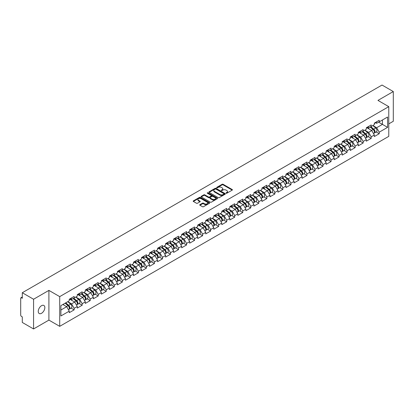 <?xml version="1.0" encoding="UTF-8"?>
<svg xmlns="http://www.w3.org/2000/svg" width="414" height="414" viewBox="0 0 414 414"><rect width="100%" height="100%" fill="white"/><g stroke="black" fill="none" stroke-linecap="round" stroke-linejoin="round"><path stroke-width="0.62" d="M226.132 193.224A0.502 0.29 0 0 0 226.841 193.224L232.207 190.124A0.714 0.414 0 0 0 232.42 189.829A0.714 0.414 0 0 0 232.207 189.54L223.115 184.292A0.714 0.414 0 0 0 222.106 184.292L216.739 187.387A0.502 0.29 0 0 0 217.443 187.796L218.142 187.397A2.287 1.32 0 0 1 221.371 187.397L222.132 187.832A2.287 1.32 0 0 1 222.799 188.768A2.287 1.32 0 0 1 222.132 189.7L221.433 190.104A0.502 0.29 0 0 0 222.142 190.507L222.835 190.109A2.287 1.32 0 0 1 226.07 190.109L226.825 190.543A2.287 1.32 0 0 1 227.498 191.48A2.287 1.32 0 0 1 226.825 192.412L226.132 192.815A0.502 0.29 0 0 0 226.132 193.224L226.132 192.815M41.545 305.692A4.657 2.691 -60 0 1 43.874 305.46A4.657 2.691 -60 0 1 44.588 309.191A4.657 2.691 -60 0 1 41.545 313.294A4.657 2.691 -60 0 1 39.216 313.527A4.657 2.691 -60 0 1 38.502 309.796A4.657 2.691 -60 0 1 41.545 305.692M199.931 204.645A0.714 0.414 0 0 0 199.719 204.94A0.714 0.414 0 0 0 199.931 205.23L202.477 206.705A0.714 0.414 0 0 0 203.491 206.705L209.453 203.264A0.714 0.414 0 0 0 209.66 202.969A0.714 0.414 0 0 0 209.453 202.679L200.355 197.426A0.714 0.414 0 0 0 199.346 197.426L193.385 200.873A0.714 0.414 0 0 0 193.178 201.163A0.714 0.414 0 0 0 193.385 201.452L196.469 203.233A0.714 0.414 0 0 0 197.478 203.233L200.029 201.758A0.714 0.414 0 0 0 200.236 201.468A0.714 0.414 0 0 0 200.029 201.178L198.503 200.293A1.91 1.102 0 0 1 197.944 199.512A1.91 1.102 0 0 1 199.124 198.492A1.91 1.102 0 0 1 201.204 198.736L207.191 202.192A1.91 1.102 0 0 1 207.75 202.969A1.91 1.102 0 0 1 206.57 203.988A1.91 1.102 0 0 1 204.485 203.75L203.491 203.176A0.714 0.414 0 0 0 202.477 203.176L199.931 204.645L199.931 205.23L202.477 203.771L202.477 203.176M48.904 290.39L33.565 299.244L22.294 292.734L382.029 85.046L393.3 91.551L377.961 100.405L388.772 106.646L59.709 296.626L48.904 290.39L48.904 320.1L59.709 326.341L59.709 296.626M218.188 197.633A0.714 0.414 0 0 0 219.203 197.633L225.159 194.192A0.714 0.414 0 0 0 225.371 193.902A0.714 0.414 0 0 0 225.159 193.607L216.067 188.36A0.714 0.414 0 0 0 215.057 188.36L209.096 191.801A0.714 0.414 0 0 0 208.889 192.091A0.714 0.414 0 0 0 209.096 192.386L218.188 197.633M207.554 193.328A0.502 0.29 0 0 1 208.061 193.4L217.298 198.73L211.347 202.167A0.714 0.414 0 0 1 210.333 202.167L201.24 196.919L201.24 196.334A0.714 0.414 0 0 0 201.033 196.629A0.714 0.414 0 0 0 201.24 196.919M201.24 196.334L203.791 194.865A0.714 0.414 0 0 1 204.806 194.865L208.49 196.992A0.714 0.414 0 0 0 209.5 196.992L211.192 196.013A0.714 0.414 0 0 0 211.404 195.724A0.714 0.414 0 0 0 211.192 195.429L207.352 193.214A0.502 0.29 0 0 1 208.061 192.805L217.303 198.146A0.714 0.414 0 0 1 217.516 198.435A0.714 0.414 0 0 1 217.303 198.725L217.303 198.146M59.709 326.341L388.772 136.361L388.772 106.646M71.094 308.104L74.147 309.863L74.147 308.321L71.57 303.86L67.761 301.666M74.147 309.863L69.257 312.689L69.257 311.142L60.894 315.97L60.894 305.63L69.257 300.802L69.257 299.255L74.147 296.434L74.147 297.982L77.283 296.165L77.283 294.623L82.174 291.798L82.174 293.345L85.315 291.534L85.315 289.986L90.2 287.166L90.2 288.708L93.341 286.897L93.341 285.349L98.232 282.529L98.232 284.076L101.368 282.26L101.368 280.718L106.258 277.892L106.258 279.44L109.399 277.628L109.399 276.081L114.29 273.261L114.29 274.803L117.426 272.992L117.426 271.444L122.316 268.624L122.316 270.171L125.458 268.355L125.458 266.813L130.343 263.987L130.343 265.534L133.484 263.723L133.484 262.176L138.374 259.355L138.374 260.898L141.51 259.086L141.51 257.539L146.401 254.719L146.401 256.261L149.542 254.45L149.542 252.907L154.427 250.082L154.427 251.629L157.568 249.818L157.568 248.271L162.459 245.45L162.459 246.992L165.595 245.181L165.595 243.634L170.485 240.813L170.485 242.356L173.626 240.544L173.626 239.002L178.517 236.177L178.517 237.724L181.653 235.913L181.653 234.365L186.543 231.545L186.543 233.087L189.684 231.276L189.684 229.729L194.57 226.908L194.57 228.45L197.711 226.639L197.711 225.097L202.601 222.271L202.601 223.819L205.737 222.002L205.737 220.46L210.628 217.635L210.628 219.182L213.769 217.371L213.769 215.823L218.654 213.003L218.654 214.545L221.795 212.734L221.795 211.192L226.686 208.366L226.686 209.914L229.822 208.097L229.822 206.555L234.712 203.729L234.712 205.277L237.853 203.465L237.853 201.918L242.744 199.098L242.744 200.64L245.88 198.829L245.88 197.281L250.77 194.461L250.77 196.008L253.911 194.192L253.911 192.65L258.797 189.824L258.797 191.371L261.938 189.56L261.938 188.013L266.828 185.193L266.828 186.735L269.964 184.923L269.964 183.376L274.855 180.556L274.855 182.103L277.996 180.287L277.996 178.744L282.886 175.919L282.886 177.466L286.022 175.655L286.022 174.108L290.913 171.287L290.913 172.829L294.054 171.018L294.054 169.471L298.939 166.651L298.939 168.198L302.08 166.381L302.08 164.839L306.971 162.014L306.971 163.561L310.107 161.75L310.107 160.202L314.997 157.382L314.997 158.924L318.138 157.113L318.138 155.566L323.024 152.745L323.024 154.287L326.165 152.476L326.165 150.934L331.055 148.108L331.055 149.656L334.191 147.845L334.191 146.297L339.082 143.477L339.082 145.019L342.223 143.208L342.223 141.66L347.113 138.84L347.113 140.382L350.249 138.571L350.249 137.029L355.14 134.203L355.14 135.751L358.281 133.939L358.281 132.392L363.166 129.572L363.166 131.114L366.307 129.303L366.307 127.755L371.198 124.935L371.198 126.477L374.334 124.666L374.334 123.124L379.224 120.298L379.224 121.845L387.587 117.017L387.587 127.357L379.224 132.185L376.652 127.729L372.843 125.53M376.171 131.968L379.224 133.727L379.224 132.185M379.224 133.727L374.334 136.553L374.334 135.005L371.198 136.817L368.62 132.361L364.817 130.162M368.144 136.599L371.198 138.364L371.198 136.817M371.198 138.364L366.307 141.184L366.307 139.642L363.166 141.453L360.594 136.998L356.785 134.798M360.113 141.236L363.166 143.001L363.166 141.453M363.166 143.001L358.281 145.821L358.281 144.279L355.14 146.09L352.568 141.635L348.759 139.435M352.086 145.873L355.14 147.632L355.14 146.09M355.14 147.632L350.249 150.458L350.249 148.911L347.113 150.727L344.536 146.266L340.727 144.067M344.06 150.505L347.113 152.269L347.113 150.727M347.113 152.269L342.223 155.095L342.223 153.547L339.082 155.359L336.51 150.903L332.701 148.704M336.028 155.141L339.082 156.906L339.082 155.359M339.082 156.906L334.191 159.726L334.191 158.184L331.055 159.995L328.483 155.54L324.674 153.34M328.002 159.778L331.055 161.538L331.055 159.995M331.055 161.538L326.165 164.363L326.165 162.816L323.024 164.632L320.452 160.171L316.643 157.972M319.97 164.41L323.024 166.174L323.024 164.632M323.024 166.174L318.138 169L318.138 167.453L314.997 169.264L312.425 164.808L308.616 162.609M311.944 169.047L314.997 170.811L314.997 169.264M314.997 170.811L310.107 173.632L310.107 172.089L306.971 173.901L304.394 169.445L300.59 167.246M303.917 173.683L306.971 175.443L306.971 173.901M306.971 175.443L302.08 178.268L302.08 176.721L298.939 178.537L296.367 174.077L292.558 171.877M295.886 178.32L298.939 180.08L298.939 178.537M298.939 180.08L294.054 182.905L294.054 181.358L290.913 183.169L288.341 178.713L284.532 176.514M287.859 182.952L290.913 184.716L290.913 183.169M290.913 184.716L286.022 187.537L286.022 185.995L282.886 187.806L280.309 183.35L276.5 181.151M279.833 187.589L282.886 189.353L282.886 187.806M282.886 189.353L277.996 192.174L277.996 190.626L274.855 192.443L272.283 187.982L268.474 185.788M271.801 192.225L274.855 193.985L274.855 192.443M274.855 193.985L269.964 196.81L269.964 195.263L266.828 197.074L264.256 192.619L260.447 190.419M263.775 196.857L266.828 198.622L266.828 197.074M266.828 198.622L261.938 201.442L261.938 199.9L258.797 201.711L256.225 197.255L252.416 195.056M255.743 201.494L258.797 203.258L258.797 201.711M258.797 203.258L253.911 206.079L253.911 204.532L250.77 206.348L248.198 201.887L244.389 199.693M247.717 206.131L250.77 207.89L250.77 206.348M250.77 207.89L245.88 210.716L245.88 209.168L242.744 210.98L240.167 206.524L236.358 204.325M239.69 210.762L242.744 212.527L242.744 210.98M242.744 212.527L237.853 215.347L237.853 213.805L234.712 215.616L232.14 211.161L228.331 208.961M231.659 215.399L234.712 217.164L234.712 215.616M234.712 217.164L229.822 219.984L229.822 218.442L226.686 220.253L224.114 215.797L220.305 213.598M223.632 220.036L226.686 221.795L226.686 220.253M226.686 221.795L221.795 224.621L221.795 223.074L218.654 224.885L216.082 220.429L212.273 218.23M215.601 224.667L218.654 226.432L218.654 224.885M218.654 226.432L213.769 229.252L213.769 227.71L210.628 229.522L208.056 225.066L204.247 222.867M207.574 229.304L210.628 231.069L210.628 229.522M210.628 231.069L205.737 233.889L205.737 232.347L202.601 234.158L200.024 229.703L196.22 227.503M199.548 233.941L202.601 235.701L202.601 234.158M202.601 235.701L197.711 238.526L197.711 236.979L194.57 238.79L191.998 234.334L188.189 232.135M191.516 238.573L194.57 240.337L194.57 238.79M194.57 240.337L189.684 243.158L189.684 241.616L186.543 243.427L183.971 238.971L180.162 236.772M183.49 243.209L186.543 244.974L186.543 243.427M186.543 244.974L181.653 247.795L181.653 246.252L178.517 248.064L175.94 243.608L172.131 241.409M175.464 247.846L178.517 249.606L178.517 248.064M178.517 249.606L173.626 252.431L173.626 250.884L170.485 252.7L167.913 248.24L164.104 246.04M167.432 252.478L170.485 254.243L170.485 252.7M170.485 254.243L165.595 257.068L165.595 255.521L162.459 257.332L159.887 252.876L156.078 250.677M159.406 257.115L162.459 258.879L162.459 257.332M162.459 258.879L157.568 261.7L157.568 260.158L154.427 261.969L151.855 257.513L148.046 255.314M151.374 261.751L154.427 263.511L154.427 261.969M154.427 263.511L149.542 266.337L149.542 264.789L146.401 266.606L143.829 262.145L140.02 259.945M143.347 266.383L146.401 268.148L146.401 266.606M146.401 268.148L141.51 270.973L141.51 269.426L138.374 271.237L135.797 266.782L131.994 264.582M135.321 271.02L138.374 272.785L138.374 271.237M138.374 272.785L133.484 275.605L133.484 274.063L130.343 275.874L127.771 271.418L123.962 269.219M127.289 275.657L130.343 277.416L130.343 275.874M130.343 277.416L125.458 280.242L125.458 278.694L122.316 280.511L119.744 276.05L115.936 273.851M119.263 280.294L122.316 282.053L122.316 280.511M122.316 282.053L117.426 284.879L117.426 283.331L114.29 285.142L111.713 280.687L107.904 278.487M111.231 284.925L114.29 286.69L114.29 285.142M114.29 286.69L109.399 289.51L109.399 287.968L106.258 289.779L103.686 285.324L99.877 283.124M103.205 289.562L106.258 291.327L106.258 289.779M106.258 291.327L101.368 294.147L101.368 292.6L98.232 294.416L95.66 289.955L91.851 287.761M95.179 294.199L98.232 295.958L98.232 294.416M98.232 295.958L93.341 298.784L93.341 297.236L90.2 299.048L87.628 294.592L83.819 292.393M87.147 298.83L90.2 300.595L90.2 299.048M90.2 300.595L85.315 303.415L85.315 301.873L82.174 303.685L79.602 299.229L75.793 297.029M79.121 303.467L82.174 305.232L82.174 303.685M82.174 305.232L77.283 308.052L77.283 306.505L74.147 308.321M70.577 298.892L71.57 299.467L74.147 297.982M71.57 303.86L74.711 302.049L69.909 299.275M77.283 306.505L74.711 302.049M78.608 294.256L79.602 294.83L82.174 293.345M79.602 299.229L82.738 297.418L77.935 294.644M85.315 301.873L82.738 297.418M86.635 289.619L87.628 290.193L90.2 288.708M87.628 294.592L90.769 292.781L85.967 290.007M93.341 297.236L90.769 292.781M94.661 284.987L95.66 285.562L98.232 284.076M95.66 289.955L98.796 288.144L93.994 285.37M101.368 292.6L98.796 288.144M102.693 280.35L103.686 280.925L106.258 279.44M103.686 285.324L106.828 283.507L102.02 280.739M109.399 287.968L106.828 283.507M110.719 275.714L111.713 276.288L114.29 274.803M111.713 280.687L114.854 278.876L110.052 276.102M117.426 283.331L114.854 278.876M118.746 271.082L119.744 271.656L122.316 270.171M119.744 276.05L122.88 274.239L118.078 271.465M125.458 278.694L122.88 274.239M126.777 266.445L127.771 267.02L130.343 265.534M127.771 271.418L130.912 269.602L126.11 266.833M133.484 274.063L130.912 269.602M134.804 261.808L135.797 262.383L138.374 260.898M135.797 266.782L138.938 264.97L134.136 262.197M141.51 269.426L138.938 264.97M142.835 257.177L143.829 257.751L146.401 256.261M143.829 262.145L146.965 260.334L142.162 257.56M149.542 264.789L146.965 260.334M150.862 252.54L151.855 253.114L154.427 251.629M151.855 257.513L154.996 255.697L150.194 252.928M157.568 260.158L154.996 255.697M158.888 247.903L159.887 248.478L162.459 246.992M159.887 252.876L163.023 251.065L158.22 248.291M165.595 255.521L163.023 251.065M166.92 243.272L167.913 243.846L170.485 242.356M167.913 248.24L171.054 246.428L166.247 243.655M173.626 250.884L171.054 246.428M174.946 238.635L175.94 239.209L178.517 237.724M175.94 243.608L179.081 241.792L174.278 239.018M181.653 246.252L179.081 241.792M182.972 233.998L183.971 234.572L186.543 233.087M183.971 238.971L187.107 237.16L182.305 234.386M189.684 241.616L187.107 237.16M191.004 229.361L191.998 229.936L194.57 228.45M191.998 234.334L195.139 232.523L190.337 229.749M197.711 236.979L195.139 232.523M199.03 224.73L200.024 225.304L202.601 223.819M200.024 229.703L203.165 227.886L198.363 225.112M205.737 232.347L203.165 227.886M207.062 220.093L208.056 220.667L210.628 219.182M208.056 225.066L211.192 223.255L206.389 220.481M213.769 227.71L211.192 223.255M215.089 215.456L216.082 216.03L218.654 214.545M216.082 220.429L219.223 218.618L214.421 215.844M221.795 223.074L219.223 218.618M223.115 210.824L224.114 211.399L226.686 209.914M224.114 215.797L227.25 213.981L222.447 211.207M229.822 218.442L227.25 213.981M231.147 206.188L232.14 206.762L234.712 205.277M232.14 211.161L235.281 209.349L230.474 206.576M237.853 213.805L235.281 209.349M239.173 201.551L240.167 202.125L242.744 200.64M240.167 206.524L243.308 204.713L238.505 201.939M245.88 209.168L243.308 204.713M247.205 196.919L248.198 197.494L250.77 196.008M248.198 201.887L251.334 200.076L246.532 197.302M253.911 204.532L251.334 200.076M255.231 192.282L256.225 192.857L258.797 191.371M256.225 197.255L259.366 195.444L254.563 192.67M261.938 199.9L259.366 195.444M263.257 187.645L264.256 188.22L266.828 186.735M264.256 192.619L267.392 190.807L262.59 188.034M269.964 195.263L267.392 190.807M271.289 183.014L272.283 183.588L274.855 182.103M272.283 187.982L275.424 186.171L270.616 183.397M277.996 190.626L275.424 186.171M279.315 178.377L280.309 178.951L282.886 177.466M280.309 183.35L283.45 181.534L278.648 178.765M286.022 185.995L283.45 181.534M287.342 173.74L288.341 174.315L290.913 172.829M288.341 178.713L291.477 176.902L286.674 174.128M294.054 181.358L291.477 176.902M295.373 169.109L296.367 169.683L298.939 168.198M296.367 174.077L299.508 172.265L294.706 169.492M302.08 176.721L299.508 172.265M303.4 164.472L304.394 165.046L306.971 163.561M304.394 169.445L307.535 167.629L302.732 164.86M310.107 172.089L307.535 167.629M311.431 159.835L312.425 160.409L314.997 158.924M312.425 164.808L315.561 162.997L310.759 160.223M318.138 167.453L315.561 162.997M319.458 155.203L320.452 155.778L323.024 154.287M320.452 160.171L323.593 158.36L318.79 155.586M326.165 162.816L323.593 158.36M327.484 150.567L328.483 151.141L331.055 149.656M328.483 155.54L331.619 153.723L326.817 150.955M334.191 158.184L331.619 153.723M335.516 145.93L336.51 146.504L339.082 145.019M336.51 150.903L339.651 149.092L334.843 146.318M342.223 153.547L339.651 149.092M343.542 141.298L344.536 141.873L347.113 140.382M344.536 146.266L347.677 144.455L342.875 141.681M350.249 148.911L347.677 144.455M351.569 136.661L352.568 137.236L355.14 135.751M352.568 141.635L355.704 139.818L350.901 137.044M358.281 144.279L355.704 139.818M359.6 132.025L360.594 132.599L363.166 131.114M360.594 136.998L363.735 135.187L358.933 132.413M366.307 139.642L363.735 135.187M367.627 127.388L368.62 127.962L371.198 126.477M368.62 132.361L371.762 130.55L366.959 127.776M374.334 135.005L371.762 130.55M375.658 122.756L376.652 123.331L379.224 121.845M376.652 127.729L382.443 124.386L382.443 119.988L387.587 117.017M378.634 122.187L387.587 127.357M388.772 123.879L393.3 121.266L393.3 91.551M33.565 299.244L33.565 328.954L22.294 322.449L22.294 316.891L21.471 316.415A1.092 0.631 -120 0 1 20.7 315.08L20.7 298.261A1.092 0.631 -120 0 1 20.928 297.764A1.092 0.631 -120 0 1 21.471 297.816L22.294 298.292L22.294 292.734M33.565 328.954L48.904 320.1M60.894 310.029L66.685 306.686L62.876 304.487M69.257 311.142L66.685 306.686M226.334 193.291L226.825 193.007A2.287 1.32 0 0 0 227.498 192.075L227.498 191.48M222.799 188.768L222.799 189.364A2.287 1.32 0 0 1 222.132 190.295L221.635 190.58M232.207 189.54L232.207 190.124L223.115 184.882A0.714 0.414 0 0 0 222.106 184.882L216.936 187.868M225.159 193.607L225.159 194.192L216.067 188.955A0.714 0.414 0 0 0 215.057 188.955L209.106 192.391L209.096 191.801M223.896 194.104A0.502 0.29 0 0 0 223.896 193.695L215.917 189.089A0.502 0.29 0 0 0 215.208 189.089L214.478 189.508A2.287 1.32 0 0 0 213.805 190.445A2.287 1.32 0 0 0 214.478 191.377L219.932 194.528A2.287 1.32 0 0 0 223.167 194.528L223.896 194.104L223.896 194.699A0.502 0.29 0 0 0 224.046 194.492L224.046 193.902M213.805 190.445L213.805 191.04A2.287 1.32 0 0 0 214.478 191.972L214.478 191.377M223.896 194.699L223.167 195.123A2.287 1.32 0 0 1 219.932 195.123L214.478 191.972M201.251 196.924L203.791 195.455L203.791 194.865M211.404 195.724L211.404 196.319A0.714 0.414 0 0 1 211.192 196.609L209.5 197.587A0.714 0.414 0 0 1 208.49 197.587L204.806 195.455A0.714 0.414 0 0 0 203.791 195.455M212.32 199.201A1.91 1.102 0 0 0 214.4 199.439A1.91 1.102 0 0 0 215.58 198.42A1.91 1.102 0 0 0 215.021 197.638L212.91 196.422A0.714 0.414 0 0 0 211.901 196.422L210.208 197.4A0.714 0.414 0 0 0 210.001 197.69A0.714 0.414 0 0 0 210.208 197.985L212.32 199.201L212.32 199.796A1.91 1.102 0 0 0 214.4 200.034A1.91 1.102 0 0 0 215.58 199.015L215.58 198.42M210.001 197.69L210.001 198.285A0.714 0.414 0 0 0 210.208 198.575L210.208 197.985M212.32 199.796L210.208 198.575M207.75 202.969L207.75 203.564A1.91 1.102 0 0 1 206.57 204.583A1.91 1.102 0 0 1 204.485 204.345L203.491 203.771A0.714 0.414 0 0 0 202.477 203.771M197.944 199.512L197.944 200.107A1.91 1.102 0 0 0 198.503 200.888L198.503 200.293M200.019 201.763L198.503 200.888M209.443 203.269L200.355 198.021A0.714 0.414 0 0 0 199.346 198.021L193.395 201.458L193.385 200.873M373.723 129.96L373.361 129.753M374.184 133.018A2.401 1.387 -120 0 0 374.53 132.91A2.401 1.387 -120 0 0 374.965 131.233A2.401 1.387 -120 0 0 373.713 129.142L370.815 126.7M374.53 132.91L376.512 131.766A2.401 1.387 -120 0 0 376.947 130.089A2.401 1.387 -120 0 0 375.695 127.998L372.797 125.556M370.261 127.02L373.563 129.81A1.454 0.838 60 0 1 374.349 131.6M373.48 133.52L373.914 133.267A2.401 1.387 -120 0 0 374.349 131.59A2.401 1.387 -120 0 0 373.097 129.499L370.199 127.057M369.366 129.163L367.409 127.517M374.981 122.751A2.401 1.387 60 0 1 374.53 123.403A2.401 1.387 60 0 1 374.334 123.486M376.963 121.607A2.401 1.387 60 0 1 376.512 122.259L374.53 123.403M365.697 134.591L365.334 134.384M366.157 137.655A2.401 1.387 -120 0 0 366.504 137.546A2.401 1.387 -120 0 0 366.939 135.87A2.401 1.387 -120 0 0 365.686 133.779L362.788 131.331M366.504 137.546L368.486 136.403A2.401 1.387 -120 0 0 368.915 134.726A2.401 1.387 -120 0 0 367.668 132.635L364.77 130.187M362.229 131.657L365.536 134.441A1.454 0.838 60 0 1 366.323 136.237M365.448 138.157L365.888 137.903A2.401 1.387 -120 0 0 366.318 136.227A2.401 1.387 -120 0 0 365.065 134.131L362.172 131.688M361.334 133.8L359.383 132.154M357.665 139.228L357.308 139.021M358.126 142.292A2.401 1.387 -120 0 0 358.477 142.183A2.401 1.387 -120 0 0 358.907 140.506A2.401 1.387 -120 0 0 357.655 138.411L354.762 135.968M358.477 142.183L360.459 141.039A2.401 1.387 -120 0 0 360.889 139.363A2.401 1.387 -120 0 0 359.637 137.267L356.744 134.824M354.203 136.289L357.505 139.078A1.454 0.838 60 0 1 358.291 140.869M357.422 142.794L357.856 142.54A2.401 1.387 -120 0 0 358.291 140.858A2.401 1.387 -120 0 0 357.039 138.768L354.141 136.325M353.308 138.436L351.351 136.786M349.639 143.865L349.276 143.658M350.099 146.923A2.401 1.387 -120 0 0 350.446 146.82A2.401 1.387 -120 0 0 350.881 145.138A2.401 1.387 -120 0 0 349.628 143.047L346.73 140.605M350.446 146.82L352.428 145.671A2.401 1.387 -120 0 0 352.863 143.994A2.401 1.387 -120 0 0 351.61 141.904L348.712 139.461M346.176 140.926L349.478 143.715A1.454 0.838 60 0 1 350.265 145.505M349.39 147.425L349.83 147.172A2.401 1.387 -120 0 0 350.26 145.495A2.401 1.387 -120 0 0 349.012 143.404L346.114 140.962M345.281 143.073L343.325 141.422M341.607 148.497L341.25 148.29M342.067 151.56A2.401 1.387 -120 0 0 342.419 151.452A2.401 1.387 -120 0 0 342.849 149.775A2.401 1.387 -120 0 0 341.602 147.684L338.704 145.236M342.419 151.452L344.401 150.308A2.401 1.387 -120 0 0 344.831 148.631A2.401 1.387 -120 0 0 343.584 146.54L340.686 144.093M338.145 145.562L341.452 148.347A1.454 0.838 60 0 1 342.233 150.142M341.364 152.062L341.804 151.809A2.401 1.387 -120 0 0 342.233 150.132A2.401 1.387 -120 0 0 340.981 148.041L338.088 145.593M337.25 147.705L335.299 146.059M333.58 153.133L333.223 152.926M334.041 156.197A2.401 1.387 -120 0 0 334.393 156.088A2.401 1.387 -120 0 0 334.822 154.412A2.401 1.387 -120 0 0 333.57 152.316L330.677 149.873M334.393 156.088L336.37 154.945A2.401 1.387 -120 0 0 336.805 153.268A2.401 1.387 -120 0 0 335.552 151.172L332.654 148.729M330.118 150.194L333.42 152.983A1.454 0.838 60 0 1 334.207 154.779M333.337 156.699L333.772 156.445A2.401 1.387 -120 0 0 334.207 154.764A2.401 1.387 -120 0 0 332.954 152.673L330.056 150.23M329.223 152.342L327.267 150.691M366.949 127.383A2.401 1.387 60 0 1 366.504 128.04A2.401 1.387 60 0 1 366.307 128.123M368.931 126.239A2.401 1.387 60 0 1 368.486 126.896L366.504 128.04M358.922 132.019A2.401 1.387 60 0 1 358.477 132.677A2.401 1.387 60 0 1 358.281 132.754M360.904 130.876A2.401 1.387 60 0 1 360.459 131.528L358.477 132.677M350.896 136.656A2.401 1.387 60 0 1 350.446 137.308A2.401 1.387 60 0 1 350.249 137.391M352.878 135.513A2.401 1.387 60 0 1 352.428 136.165L350.446 137.308M342.864 141.288A2.401 1.387 60 0 1 342.419 141.945A2.401 1.387 60 0 1 342.223 142.028M344.846 140.144A2.401 1.387 60 0 1 344.401 140.801L342.419 141.945M334.838 145.925A2.401 1.387 60 0 1 334.393 146.582A2.401 1.387 60 0 1 334.191 146.659M336.82 144.781A2.401 1.387 60 0 1 336.37 145.438L334.393 146.582M325.554 157.77L325.192 157.563M326.015 160.834A2.401 1.387 -120 0 0 326.361 160.725A2.401 1.387 -120 0 0 326.796 159.043A2.401 1.387 -120 0 0 325.544 156.953L322.646 154.51M326.361 160.725L328.343 159.581A2.401 1.387 -120 0 0 328.773 157.9A2.401 1.387 -120 0 0 327.526 155.809L324.628 153.366M322.087 154.831L325.394 157.62A1.454 0.838 60 0 1 326.18 159.411M325.306 161.331L325.746 161.077A2.401 1.387 -120 0 0 326.175 159.4A2.401 1.387 -120 0 0 324.928 157.31L322.03 154.867M321.192 156.978L319.241 155.328M326.812 150.561A2.401 1.387 60 0 1 326.361 151.213A2.401 1.387 60 0 1 326.165 151.296M328.788 149.418A2.401 1.387 60 0 1 328.343 150.07L326.361 151.213M317.522 162.407L317.165 162.195M317.983 165.465A2.401 1.387 -120 0 0 318.335 165.357A2.401 1.387 -120 0 0 318.764 163.68A2.401 1.387 -120 0 0 317.517 161.589L314.619 159.142M318.335 165.357L320.317 164.213A2.401 1.387 -120 0 0 320.746 162.536A2.401 1.387 -120 0 0 319.494 160.446L316.601 157.998M314.06 159.468L317.362 162.252A1.454 0.838 60 0 1 318.149 164.047M317.279 165.967L317.714 165.714A2.401 1.387 -120 0 0 318.149 164.037A2.401 1.387 -120 0 0 316.896 161.946L313.998 159.499M313.165 161.61L311.209 159.964M318.78 155.193A2.401 1.387 60 0 1 318.335 155.85A2.401 1.387 60 0 1 318.138 155.933M320.762 154.049A2.401 1.387 60 0 1 320.317 154.707L318.335 155.85M309.496 167.039L309.134 166.832M309.957 170.102A2.401 1.387 -120 0 0 310.303 169.994A2.401 1.387 -120 0 0 310.738 168.317A2.401 1.387 -120 0 0 309.486 166.221L306.588 163.778M310.303 169.994L312.285 168.85A2.401 1.387 -120 0 0 312.72 167.173A2.401 1.387 -120 0 0 311.468 165.077L308.57 162.635M306.034 164.099L309.336 166.889A1.454 0.838 60 0 1 310.122 168.684M309.253 170.604L309.688 170.351A2.401 1.387 -120 0 0 310.122 168.674A2.401 1.387 -120 0 0 308.87 166.578L305.972 164.135M305.139 166.247L303.183 164.596M310.754 159.83A2.401 1.387 60 0 1 310.303 160.487A2.401 1.387 60 0 1 310.107 160.565M312.736 158.686A2.401 1.387 60 0 1 312.285 159.343L310.303 160.487M301.47 171.675L301.107 171.468M301.93 174.739A2.401 1.387 -120 0 0 302.277 174.63A2.401 1.387 -120 0 0 302.706 172.948A2.401 1.387 -120 0 0 301.459 170.858L298.561 168.415M302.277 174.63L304.259 173.487A2.401 1.387 -120 0 0 304.688 171.805A2.401 1.387 -120 0 0 303.441 169.714L300.543 167.272M298.002 168.736L301.309 171.525A1.454 0.838 60 0 1 302.096 173.316M301.221 175.236L301.661 174.987A2.401 1.387 -120 0 0 302.091 173.306A2.401 1.387 -120 0 0 300.838 171.215L297.945 168.772M297.107 170.884L295.156 169.233M302.722 164.467A2.401 1.387 60 0 1 302.277 165.119A2.401 1.387 60 0 1 302.08 165.202M304.704 163.323A2.401 1.387 60 0 1 304.259 163.975L302.277 165.119M293.438 176.312L293.081 176.1M293.899 179.371A2.401 1.387 -120 0 0 294.25 179.262A2.401 1.387 -120 0 0 294.68 177.585A2.401 1.387 -120 0 0 293.428 175.495L290.535 173.047M294.25 179.262L296.233 178.118A2.401 1.387 -120 0 0 296.662 176.442A2.401 1.387 -120 0 0 295.41 174.351L292.517 171.903M289.976 173.373L293.278 176.157A1.454 0.838 60 0 1 294.064 177.953M293.195 179.873L293.629 179.619A2.401 1.387 -120 0 0 294.064 177.942A2.401 1.387 -120 0 0 292.812 175.852L289.914 173.404M289.081 175.515L287.125 173.87M294.696 169.103A2.401 1.387 60 0 1 294.25 169.756A2.401 1.387 60 0 1 294.054 169.838M296.678 167.955A2.401 1.387 60 0 1 296.233 168.612L294.25 169.756M285.412 180.944L285.049 180.737M285.872 184.007A2.401 1.387 -120 0 0 286.219 183.899A2.401 1.387 -120 0 0 286.654 182.222A2.401 1.387 -120 0 0 285.401 180.126L282.503 177.684M286.219 183.899L288.201 182.755A2.401 1.387 -120 0 0 288.636 181.078A2.401 1.387 -120 0 0 287.383 178.983L284.485 176.54M281.944 178.004L285.251 180.794A1.454 0.838 60 0 1 286.038 182.59M285.163 184.509L285.603 184.256A2.401 1.387 -120 0 0 286.033 182.579A2.401 1.387 -120 0 0 284.785 180.483L281.887 178.041M281.054 180.152L279.098 178.501M286.669 173.735A2.401 1.387 60 0 1 286.219 174.392A2.401 1.387 60 0 1 286.022 174.47M288.651 172.591A2.401 1.387 60 0 1 288.201 173.249L286.219 174.392M277.38 185.581L277.023 185.374M277.841 188.644A2.401 1.387 -120 0 0 278.192 188.536A2.401 1.387 -120 0 0 278.622 186.854A2.401 1.387 -120 0 0 277.375 184.763L274.477 182.32M278.192 188.536L280.174 187.392A2.401 1.387 -120 0 0 280.604 185.71A2.401 1.387 -120 0 0 279.352 183.619L276.459 181.177M273.918 182.641L277.225 185.431A1.454 0.838 60 0 1 278.006 187.221M277.137 189.141L277.577 188.893A2.401 1.387 -120 0 0 278.006 187.211A2.401 1.387 -120 0 0 276.754 185.12L273.861 182.677M273.023 184.789L271.066 183.138M278.638 178.372A2.401 1.387 60 0 1 278.192 179.024A2.401 1.387 60 0 1 277.996 179.107M280.62 177.228A2.401 1.387 60 0 1 280.174 177.88L278.192 179.024M269.354 190.217L268.991 190.005M269.814 193.276A2.401 1.387 -120 0 0 270.166 193.167A2.401 1.387 -120 0 0 270.596 191.491A2.401 1.387 -120 0 0 269.343 189.4L266.45 186.957M270.166 193.167L272.143 192.024A2.401 1.387 -120 0 0 272.578 190.347A2.401 1.387 -120 0 0 271.325 188.256L268.427 185.808M265.891 187.278L269.193 190.062A1.454 0.838 60 0 1 269.98 191.858M269.11 193.778L269.545 193.524A2.401 1.387 -120 0 0 269.98 191.848A2.401 1.387 -120 0 0 268.727 189.757L265.829 187.309M264.996 189.421L263.04 187.775M270.611 183.009A2.401 1.387 60 0 1 270.166 183.661A2.401 1.387 60 0 1 269.964 183.744M272.593 181.865A2.401 1.387 60 0 1 272.143 182.517L270.166 183.661M261.327 194.849L260.965 194.642M261.788 197.913A2.401 1.387 -120 0 0 262.134 197.804A2.401 1.387 -120 0 0 262.569 196.127A2.401 1.387 -120 0 0 261.317 194.031L258.419 191.589M262.134 197.804L264.116 196.66A2.401 1.387 -120 0 0 264.546 194.984A2.401 1.387 -120 0 0 263.299 192.888L260.401 190.445M257.86 191.91L261.167 194.699A1.454 0.838 60 0 1 261.953 196.495M261.079 198.415L261.519 198.161A2.401 1.387 -120 0 0 261.948 196.484A2.401 1.387 -120 0 0 260.701 194.389L257.803 191.946M256.965 194.057L255.014 192.406M262.585 187.64A2.401 1.387 60 0 1 262.134 188.298A2.401 1.387 60 0 1 261.938 188.375M264.562 186.497A2.401 1.387 60 0 1 264.116 187.154L262.134 188.298M253.296 199.486L252.938 199.279M253.756 202.549A2.401 1.387 -120 0 0 254.108 202.441A2.401 1.387 -120 0 0 254.538 200.759A2.401 1.387 -120 0 0 253.285 198.668L250.392 196.226M254.108 202.441L256.09 201.297A2.401 1.387 -120 0 0 256.52 199.615A2.401 1.387 -120 0 0 255.267 197.525L252.374 195.082M249.833 196.546L253.135 199.336A1.454 0.838 60 0 1 253.922 201.126M253.052 203.046L253.487 202.798A2.401 1.387 -120 0 0 253.922 201.116A2.401 1.387 -120 0 0 252.669 199.025L249.771 196.583M248.938 198.694L246.982 197.043M254.553 192.277A2.401 1.387 60 0 1 254.108 192.929A2.401 1.387 60 0 1 253.911 193.012M256.535 191.133A2.401 1.387 60 0 1 256.09 191.785L254.108 192.929M245.269 204.123L244.907 203.911M245.73 207.181A2.401 1.387 -120 0 0 246.076 207.072A2.401 1.387 -120 0 0 246.511 205.396A2.401 1.387 -120 0 0 245.259 203.305L242.361 200.862M246.076 207.072L248.058 205.929A2.401 1.387 -120 0 0 248.493 204.252A2.401 1.387 -120 0 0 247.241 202.161L244.343 199.719M241.807 201.183L245.109 203.967A1.454 0.838 60 0 1 245.895 205.763M245.026 207.683L245.461 207.43A2.401 1.387 -120 0 0 245.89 205.753A2.401 1.387 -120 0 0 244.643 203.662L241.745 201.214M240.912 203.326L238.956 201.68M246.527 196.914A2.401 1.387 60 0 1 246.076 197.566A2.401 1.387 60 0 1 245.88 197.649M248.509 195.77A2.401 1.387 60 0 1 248.058 196.422L246.076 197.566M237.243 208.754L236.88 208.547M237.703 211.818A2.401 1.387 -120 0 0 238.05 211.709A2.401 1.387 -120 0 0 238.48 210.033A2.401 1.387 -120 0 0 237.232 207.937L234.334 205.494M238.05 211.709L240.032 210.566A2.401 1.387 -120 0 0 240.462 208.889A2.401 1.387 -120 0 0 239.214 206.793L236.316 204.35M233.775 205.82L237.082 208.604A1.454 0.838 60 0 1 237.869 210.4M236.994 212.32L237.434 212.066A2.401 1.387 -120 0 0 237.864 210.39A2.401 1.387 -120 0 0 236.611 208.294L233.719 205.851M232.88 207.963L230.929 206.312M238.495 201.546A2.401 1.387 60 0 1 238.05 202.203A2.401 1.387 60 0 1 237.853 202.28M240.477 200.402A2.401 1.387 60 0 1 240.032 201.059L238.05 202.203M229.211 213.391L228.854 213.184M229.672 216.455A2.401 1.387 -120 0 0 230.024 216.346A2.401 1.387 -120 0 0 230.453 214.664A2.401 1.387 -120 0 0 229.201 212.573L226.308 210.131M230.024 216.346L232.006 215.202A2.401 1.387 -120 0 0 232.435 213.52A2.401 1.387 -120 0 0 231.183 211.43L228.29 208.987M225.749 210.452L229.051 213.241A1.454 0.838 60 0 1 229.837 215.032M228.968 216.952L229.403 216.703A2.401 1.387 -120 0 0 229.837 215.021A2.401 1.387 -120 0 0 228.585 212.931L225.687 210.488M224.854 212.599L222.898 210.949M230.469 206.182A2.401 1.387 60 0 1 230.024 206.834A2.401 1.387 60 0 1 229.822 206.917M232.451 205.039A2.401 1.387 60 0 1 232.006 205.691L230.024 206.834M221.185 218.028L220.822 217.821M221.645 221.086A2.401 1.387 -120 0 0 221.992 220.978A2.401 1.387 -120 0 0 222.427 219.301A2.401 1.387 -120 0 0 221.174 217.21L218.276 214.768M221.992 220.978L223.974 219.834A2.401 1.387 -120 0 0 224.409 218.157A2.401 1.387 -120 0 0 223.156 216.067L220.258 213.624M217.717 215.089L221.024 217.878A1.454 0.838 60 0 1 221.811 219.668M220.936 221.588L221.376 221.335A2.401 1.387 -120 0 0 221.806 219.658A2.401 1.387 -120 0 0 220.558 217.567L217.66 215.125M216.827 217.231L214.871 215.585M222.442 210.819A2.401 1.387 60 0 1 221.992 211.471A2.401 1.387 60 0 1 221.795 211.554M224.424 209.675A2.401 1.387 60 0 1 223.974 210.328L221.992 211.471M213.153 222.66L212.796 222.453M213.614 225.723A2.401 1.387 -120 0 0 213.966 225.614A2.401 1.387 -120 0 0 214.395 223.938A2.401 1.387 -120 0 0 213.148 221.847L210.25 219.399M213.966 225.614L215.948 224.471A2.401 1.387 -120 0 0 216.377 222.794A2.401 1.387 -120 0 0 215.125 220.698L212.232 218.256M209.691 219.725L212.998 222.509A1.454 0.838 60 0 1 213.779 224.305M212.91 226.225L213.35 225.972A2.401 1.387 -120 0 0 213.779 224.295A2.401 1.387 -120 0 0 212.527 222.199L209.634 219.756M208.796 221.868L206.84 220.217M214.411 215.451A2.401 1.387 60 0 1 213.966 216.108A2.401 1.387 60 0 1 213.769 216.191M216.393 214.307A2.401 1.387 60 0 1 215.948 214.964L213.966 216.108M205.127 227.296L204.764 227.089M205.587 230.36A2.401 1.387 -120 0 0 205.934 230.251A2.401 1.387 -120 0 0 206.369 228.575A2.401 1.387 -120 0 0 205.116 226.479L202.218 224.036M205.934 230.251L207.916 229.108A2.401 1.387 -120 0 0 208.351 227.426A2.401 1.387 -120 0 0 207.098 225.335L204.2 222.892M201.665 224.357L204.966 227.146A1.454 0.838 60 0 1 205.753 228.937M204.883 230.862L205.318 230.608A2.401 1.387 -120 0 0 205.753 228.926A2.401 1.387 -120 0 0 204.5 226.836L201.602 224.393M200.769 226.505L198.813 224.854M206.384 220.088A2.401 1.387 60 0 1 205.934 220.74A2.401 1.387 60 0 1 205.737 220.822M208.366 218.944A2.401 1.387 60 0 1 207.916 219.596L205.934 220.74M197.1 231.933L196.738 231.726M197.561 234.992A2.401 1.387 -120 0 0 197.908 234.883A2.401 1.387 -120 0 0 198.342 233.206A2.401 1.387 -120 0 0 197.09 231.115L194.192 228.673M197.908 234.883L199.89 233.739A2.401 1.387 -120 0 0 200.319 232.063A2.401 1.387 -120 0 0 199.072 229.972L196.174 227.529M193.633 228.994L196.94 231.783A1.454 0.838 60 0 1 197.726 233.574M196.852 235.494L197.292 235.24A2.401 1.387 -120 0 0 197.721 233.563A2.401 1.387 -120 0 0 196.469 231.473L193.576 229.03M192.738 231.136L190.787 229.491M198.353 224.724A2.401 1.387 60 0 1 197.908 225.376A2.401 1.387 60 0 1 197.711 225.459M200.335 223.581A2.401 1.387 60 0 1 199.89 224.233L197.908 225.376M189.069 236.565L188.712 236.358M189.529 239.628A2.401 1.387 -120 0 0 189.881 239.52A2.401 1.387 -120 0 0 190.311 237.843A2.401 1.387 -120 0 0 189.058 235.752L186.165 233.305M189.881 239.52L191.863 238.376A2.401 1.387 -120 0 0 192.293 236.699A2.401 1.387 -120 0 0 191.04 234.609L188.147 232.161M185.607 233.631L188.908 236.415A1.454 0.838 60 0 1 189.695 238.21M188.825 240.13L189.26 239.877A2.401 1.387 -120 0 0 189.695 238.2A2.401 1.387 -120 0 0 188.442 236.104L185.544 233.662M184.711 235.773L182.755 234.127M190.326 229.356A2.401 1.387 60 0 1 189.881 230.013A2.401 1.387 60 0 1 189.684 230.096M192.308 228.212A2.401 1.387 60 0 1 191.863 228.87L189.881 230.013M181.042 241.202L180.68 240.995M181.503 244.265A2.401 1.387 -120 0 0 181.849 244.156A2.401 1.387 -120 0 0 182.284 242.48A2.401 1.387 -120 0 0 181.032 240.384L178.134 237.941M181.849 244.156L183.832 243.013A2.401 1.387 -120 0 0 184.266 241.336A2.401 1.387 -120 0 0 183.014 239.24L180.116 236.798M177.58 238.262L180.882 241.051A1.454 0.838 60 0 1 181.668 242.842M180.794 244.767L181.234 244.514A2.401 1.387 -120 0 0 181.663 242.832A2.401 1.387 -120 0 0 180.416 240.741L177.518 238.298M176.685 240.41L174.729 238.759M182.3 233.993A2.401 1.387 60 0 1 181.849 234.65A2.401 1.387 60 0 1 181.653 234.728M184.282 232.849A2.401 1.387 60 0 1 183.832 233.501L181.849 234.65M173.011 245.838L172.654 245.631M173.471 248.897A2.401 1.387 -120 0 0 173.823 248.793A2.401 1.387 -120 0 0 174.253 247.111A2.401 1.387 -120 0 0 173.005 245.021L170.107 242.578M173.823 248.793L175.805 247.644A2.401 1.387 -120 0 0 176.235 245.968A2.401 1.387 -120 0 0 174.987 243.877L172.089 241.434M169.549 242.899L172.855 245.688A1.454 0.838 60 0 1 173.637 247.479M172.767 249.399L173.207 249.145A2.401 1.387 -120 0 0 173.637 247.468A2.401 1.387 -120 0 0 172.384 245.378L169.492 242.935M168.653 245.047L166.702 243.396M174.268 238.63A2.401 1.387 60 0 1 173.823 239.282A2.401 1.387 60 0 1 173.626 239.364M176.25 237.486A2.401 1.387 60 0 1 175.805 238.138L173.823 239.282M164.984 250.47L164.627 250.263M165.445 253.534A2.401 1.387 -120 0 0 165.797 253.425A2.401 1.387 -120 0 0 166.226 251.748A2.401 1.387 -120 0 0 164.974 249.658L162.081 247.21M165.797 253.425L167.773 252.281A2.401 1.387 -120 0 0 168.208 250.605A2.401 1.387 -120 0 0 166.956 248.514L164.058 246.066M161.522 247.536L164.824 250.32A1.454 0.838 60 0 1 165.61 252.116M164.741 254.036L165.176 253.782A2.401 1.387 -120 0 0 165.61 252.105A2.401 1.387 -120 0 0 164.358 250.015L161.46 247.567M160.627 249.678L158.671 248.033M166.242 243.261A2.401 1.387 60 0 1 165.797 243.918A2.401 1.387 60 0 1 165.595 244.001M168.224 242.118A2.401 1.387 60 0 1 167.773 242.775L165.797 243.918M156.958 255.107L156.595 254.9M157.418 258.17A2.401 1.387 -120 0 0 157.765 258.062A2.401 1.387 -120 0 0 158.2 256.385A2.401 1.387 -120 0 0 156.947 254.289L154.049 251.847M157.765 258.062L159.747 256.918A2.401 1.387 -120 0 0 160.177 255.241A2.401 1.387 -120 0 0 158.929 253.145L156.031 250.703M153.49 252.167L156.797 254.957A1.454 0.838 60 0 1 157.584 256.752M156.709 258.672L157.149 258.419A2.401 1.387 -120 0 0 157.579 256.737A2.401 1.387 -120 0 0 156.332 254.646L153.434 252.204M152.595 254.315L150.644 252.664M158.215 247.898A2.401 1.387 60 0 1 157.765 248.555A2.401 1.387 60 0 1 157.568 248.633M160.192 246.754A2.401 1.387 60 0 1 159.747 247.412L157.765 248.555M148.926 259.744L148.569 259.537M149.387 262.807A2.401 1.387 -120 0 0 149.739 262.699A2.401 1.387 -120 0 0 150.168 261.017A2.401 1.387 -120 0 0 148.921 258.926L146.023 256.483M149.739 262.699L151.721 261.555A2.401 1.387 -120 0 0 152.15 259.873A2.401 1.387 -120 0 0 150.898 257.782L148.005 255.34M145.464 256.804L148.766 259.594A1.454 0.838 60 0 1 149.552 261.384M148.683 263.304L149.118 263.05A2.401 1.387 -120 0 0 149.552 261.374A2.401 1.387 -120 0 0 148.3 259.283L145.402 256.84M144.569 258.952L142.613 257.301M150.184 252.535A2.401 1.387 60 0 1 149.739 253.187A2.401 1.387 60 0 1 149.542 253.27M152.166 251.391A2.401 1.387 60 0 1 151.721 252.043L149.739 253.187M140.9 264.38L140.537 264.168M141.36 267.439A2.401 1.387 -120 0 0 141.707 267.33A2.401 1.387 -120 0 0 142.142 265.653A2.401 1.387 -120 0 0 140.889 263.563L137.991 261.115M141.707 267.33L143.689 266.186A2.401 1.387 -120 0 0 144.124 264.51A2.401 1.387 -120 0 0 142.871 262.419L139.973 259.971M137.438 261.441L140.739 264.225A1.454 0.838 60 0 1 141.526 266.021M140.656 267.941L141.091 267.687A2.401 1.387 -120 0 0 141.521 266.011A2.401 1.387 -120 0 0 140.274 263.92L137.376 261.472M136.542 263.583L134.586 261.938M142.157 257.166A2.401 1.387 60 0 1 141.707 257.824A2.401 1.387 60 0 1 141.51 257.906M144.139 256.023A2.401 1.387 60 0 1 143.689 256.68L141.707 257.824M132.873 269.012L132.511 268.805M133.334 272.076A2.401 1.387 -120 0 0 133.681 271.967A2.401 1.387 -120 0 0 134.11 270.29A2.401 1.387 -120 0 0 132.863 268.194L129.965 265.752M133.681 271.967L135.663 270.823A2.401 1.387 -120 0 0 136.092 269.147A2.401 1.387 -120 0 0 134.845 267.051L131.947 264.608M129.406 266.073L132.713 268.862A1.454 0.838 60 0 1 133.499 270.658M132.625 272.578L133.065 272.324A2.401 1.387 -120 0 0 133.494 270.647A2.401 1.387 -120 0 0 132.242 268.551L129.349 266.109M128.511 268.22L126.56 266.569M134.126 261.803A2.401 1.387 60 0 1 133.681 262.46A2.401 1.387 60 0 1 133.484 262.538M136.108 260.66A2.401 1.387 60 0 1 135.663 261.317L133.681 262.46M124.842 273.649L124.485 273.442M125.302 276.712A2.401 1.387 -120 0 0 125.654 276.604A2.401 1.387 -120 0 0 126.084 274.922A2.401 1.387 -120 0 0 124.831 272.831L121.939 270.389M125.654 276.604L127.636 275.46A2.401 1.387 -120 0 0 128.066 273.778A2.401 1.387 -120 0 0 126.813 271.688L123.921 269.245M121.38 270.709L124.681 273.499A1.454 0.838 60 0 1 125.468 275.289M124.598 277.209L125.033 276.961A2.401 1.387 -120 0 0 125.468 275.279A2.401 1.387 -120 0 0 124.216 273.188L121.318 270.746M120.484 272.857L118.528 271.206M126.099 266.44A2.401 1.387 60 0 1 125.654 267.092A2.401 1.387 60 0 1 125.458 267.175M128.081 265.296A2.401 1.387 60 0 1 127.636 265.948L125.654 267.092M116.815 278.286L116.453 278.073M117.276 281.344A2.401 1.387 -120 0 0 117.623 281.235A2.401 1.387 -120 0 0 118.057 279.559A2.401 1.387 -120 0 0 116.805 277.468L113.907 275.02M117.623 281.235L119.605 280.092A2.401 1.387 -120 0 0 120.039 278.415A2.401 1.387 -120 0 0 118.787 276.324L115.889 273.877M113.348 275.346L116.655 278.13A1.454 0.838 60 0 1 117.441 279.926M116.567 281.846L117.007 281.592A2.401 1.387 -120 0 0 117.436 279.916A2.401 1.387 -120 0 0 116.189 277.825L113.291 275.377M112.458 277.489L110.502 275.843M118.073 271.077A2.401 1.387 60 0 1 117.623 271.729A2.401 1.387 60 0 1 117.426 271.812M120.055 269.928A2.401 1.387 60 0 1 119.605 270.585L117.623 271.729M108.784 282.917L108.427 282.71M109.244 285.981A2.401 1.387 -120 0 0 109.596 285.872A2.401 1.387 -120 0 0 110.026 284.195A2.401 1.387 -120 0 0 108.778 282.1L105.88 279.657M109.596 285.872L111.578 284.728A2.401 1.387 -120 0 0 112.008 283.052A2.401 1.387 -120 0 0 110.755 280.956L107.863 278.513M105.322 279.978L108.628 282.767A1.454 0.838 60 0 1 109.41 284.563M108.54 286.483L108.98 286.229A2.401 1.387 -120 0 0 109.41 284.553A2.401 1.387 -120 0 0 108.157 282.457L105.265 280.014M104.426 282.125L102.47 280.475M110.041 275.708A2.401 1.387 60 0 1 109.596 276.366A2.401 1.387 60 0 1 109.399 276.443M112.023 274.565A2.401 1.387 60 0 1 111.578 275.222L109.596 276.366M100.757 287.554L100.395 287.347M101.218 290.618A2.401 1.387 -120 0 0 101.57 290.509A2.401 1.387 -120 0 0 101.999 288.827A2.401 1.387 -120 0 0 100.747 286.736L97.854 284.294M101.57 290.509L103.547 289.365A2.401 1.387 -120 0 0 103.981 287.683A2.401 1.387 -120 0 0 102.729 285.593L99.831 283.15M97.295 284.615L100.597 287.404A1.454 0.838 60 0 1 101.383 289.195M100.514 291.114L100.949 290.866A2.401 1.387 -120 0 0 101.383 289.184A2.401 1.387 -120 0 0 100.131 287.093L97.233 284.651M96.4 286.762L94.444 285.111M102.015 280.345A2.401 1.387 60 0 1 101.57 280.997A2.401 1.387 60 0 1 101.368 281.08M103.997 279.202A2.401 1.387 60 0 1 103.547 279.854L101.57 280.997M92.731 292.191L92.369 291.979M93.191 295.249A2.401 1.387 -120 0 0 93.538 295.141A2.401 1.387 -120 0 0 93.973 293.464A2.401 1.387 -120 0 0 92.72 291.373L89.822 288.931M93.538 295.141L95.52 293.997A2.401 1.387 -120 0 0 95.95 292.32A2.401 1.387 -120 0 0 94.702 290.23L91.804 287.782M89.264 289.251L92.57 292.036A1.454 0.838 60 0 1 93.357 293.831M92.482 295.751L92.922 295.498A2.401 1.387 -120 0 0 93.352 293.821A2.401 1.387 -120 0 0 92.105 291.73L89.207 289.282M88.368 291.394L86.417 289.748M93.988 284.982A2.401 1.387 60 0 1 93.538 285.634A2.401 1.387 60 0 1 93.341 285.717M95.965 283.838A2.401 1.387 60 0 1 95.52 284.49L93.538 285.634M84.699 296.822L84.342 296.615M85.16 299.886A2.401 1.387 -120 0 0 85.512 299.777A2.401 1.387 -120 0 0 85.941 298.101A2.401 1.387 -120 0 0 84.689 296.005L81.796 293.562M85.512 299.777L87.494 298.634A2.401 1.387 -120 0 0 87.923 296.957A2.401 1.387 -120 0 0 86.671 294.861L83.778 292.419M81.237 293.883L84.539 296.672A1.454 0.838 60 0 1 85.325 298.468M84.456 300.388L84.891 300.134A2.401 1.387 -120 0 0 85.325 298.458A2.401 1.387 -120 0 0 84.073 296.362L81.175 293.919M80.342 296.031L78.386 294.38M85.957 289.614A2.401 1.387 60 0 1 85.512 290.271A2.401 1.387 60 0 1 85.315 290.349M87.939 288.47A2.401 1.387 60 0 1 87.494 289.127L85.512 290.271M76.673 301.459L76.311 301.252M77.133 304.523A2.401 1.387 -120 0 0 77.48 304.414A2.401 1.387 -120 0 0 77.915 302.732A2.401 1.387 -120 0 0 76.662 300.642L73.764 298.199M77.48 304.414L79.462 303.271A2.401 1.387 -120 0 0 79.897 301.589A2.401 1.387 -120 0 0 78.644 299.498L75.746 297.055M73.211 298.52L76.512 301.309A1.454 0.838 60 0 1 77.299 303.1M76.43 305.02L76.864 304.771A2.401 1.387 -120 0 0 77.294 303.089A2.401 1.387 -120 0 0 76.047 300.999L73.149 298.556M72.315 300.667L70.359 299.017M77.93 294.25A2.401 1.387 60 0 1 77.48 294.903A2.401 1.387 60 0 1 77.283 294.985M79.912 293.107A2.401 1.387 60 0 1 79.462 293.759L77.48 294.903M68.646 306.096L68.284 305.884M69.107 309.154A2.401 1.387 -120 0 0 69.454 309.046A2.401 1.387 -120 0 0 69.883 307.369A2.401 1.387 -120 0 0 68.636 305.278L65.738 302.836M69.454 309.046L71.436 307.902A2.401 1.387 -120 0 0 71.865 306.225A2.401 1.387 -120 0 0 70.618 304.135L67.72 301.692M65.179 303.157L68.486 305.941A1.454 0.838 60 0 1 69.273 307.737M68.398 309.656L68.838 309.403A2.401 1.387 -120 0 0 69.267 307.726A2.401 1.387 -120 0 0 68.015 305.635L65.122 303.188M64.284 305.299L63.14 304.337M69.899 298.887A2.401 1.387 60 0 1 69.454 299.539A2.401 1.387 60 0 1 69.257 299.622M71.881 297.744A2.401 1.387 60 0 1 71.436 298.396L69.454 299.539M22.294 297.34L21.471 297.816M226.825 193.007L226.825 192.412M221.433 190.507L221.433 190.104M222.132 190.295L222.132 189.7M216.739 187.796L216.739 187.387M222.106 184.882L222.106 184.292M223.115 184.882L223.115 184.292M215.057 188.955L215.057 188.36M216.067 188.955L216.067 188.36M219.932 195.123L219.932 194.528M223.167 195.123L223.167 194.528M204.806 195.455L204.806 194.865M208.49 197.587L208.49 196.992M209.5 197.587L209.5 196.992M211.192 196.609L211.192 196.013M208.061 193.4L208.061 192.805M203.491 203.771L203.491 203.176M204.485 204.345L204.485 203.75M200.029 201.758L200.029 201.178M199.346 198.021L199.346 197.426M200.355 198.021L200.355 197.426M209.453 203.264L209.453 202.679M373.713 129.142L375.695 127.998M371.518 130.41L373.097 129.499M365.686 133.779L367.668 132.635M363.492 135.042L365.065 134.131M357.655 138.411L359.637 137.267M355.46 139.678L357.039 138.768M349.628 143.047L351.61 141.904M347.434 144.315L349.012 143.404M341.602 147.684L343.584 146.54M339.402 148.952L340.981 148.041M333.57 152.316L335.552 151.172M331.376 153.584L332.954 152.673M325.544 156.953L327.526 155.809M323.35 158.22L324.928 157.31M317.517 161.589L319.494 160.446M315.318 162.857L316.896 161.946M309.486 166.221L311.468 165.077M307.291 167.489L308.87 166.578M301.459 170.858L303.441 169.714M299.265 172.126L300.838 171.215M293.428 175.495L295.41 174.351M291.233 176.762L292.812 175.852M285.401 180.126L287.383 178.983M283.207 181.394L284.785 180.483M277.375 184.763L279.352 183.619M275.175 186.031L276.754 185.12M269.343 189.4L271.325 188.256M267.149 190.668L268.727 189.757M261.317 194.031L263.299 192.888M259.123 195.299L260.701 194.389M253.285 198.668L255.267 197.525M251.091 199.936L252.669 199.025M245.259 203.305L247.241 202.161M243.065 204.573L244.643 203.662M237.232 207.937L239.214 206.793M235.038 209.205L236.611 208.294M229.201 212.573L231.183 211.43M227.007 213.841L228.585 212.931M221.174 217.21L223.156 216.067M218.98 218.478L220.558 217.567M213.148 221.847L215.125 220.698M210.949 223.11L212.527 222.199M205.116 226.479L207.098 225.335M202.922 227.747L204.5 226.836M197.09 231.115L199.072 229.972M194.896 232.383L196.469 231.473M189.058 235.752L191.04 234.609M186.864 237.015L188.442 236.104M181.032 240.384L183.014 239.24M178.838 241.652L180.416 240.741M173.005 245.021L174.987 243.877M170.806 246.289L172.384 245.378M164.974 249.658L166.956 248.514M162.78 250.925L164.358 250.015M156.947 254.289L158.929 253.145M154.753 255.557L156.332 254.646M148.921 258.926L150.898 257.782M146.722 260.194L148.3 259.283M140.889 263.563L142.871 262.419M138.695 264.831L140.274 263.92M132.863 268.194L134.845 267.051M130.669 269.462L132.242 268.551M124.831 272.831L126.813 271.688M122.637 274.099L124.216 273.188M116.805 277.468L118.787 276.324M114.611 278.736L116.189 277.825M108.778 282.1L110.755 280.956M106.579 283.367L108.157 282.457M100.747 286.736L102.729 285.593M98.553 288.004L100.131 287.093M92.72 291.373L94.702 290.23M90.526 292.641L92.105 291.73M84.689 296.005L86.671 294.861M82.495 297.273L84.073 296.362M76.662 300.642L78.644 299.498M74.468 301.909L76.047 300.999M68.636 305.278L70.618 304.135M66.442 306.546L68.015 305.635M22.294 296.973L20.928 297.764"/></g></svg>
